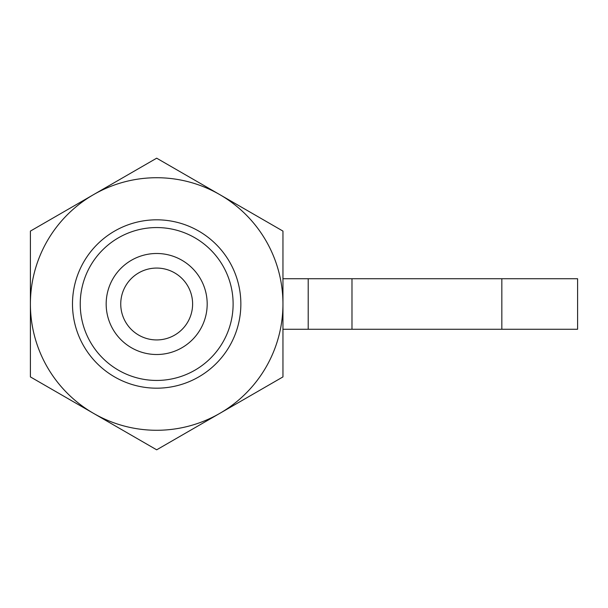 <?xml version="1.0" encoding="UTF-8"?>
<svg xmlns="http://www.w3.org/2000/svg" width="608" height="608" viewBox="0 0 608 608"><rect width="100%" height="100%" fill="white"/><g stroke="black" fill="none" stroke-linecap="round" stroke-linejoin="round"><path stroke-width="0.91" d="M156.674 388.185A84.185 84.185 0 0 0 229.581 261.911A84.185 84.185 0 0 0 83.767 261.911A84.185 84.185 0 0 0 156.674 388.185M156.674 380.441A76.441 76.441 0 0 0 222.878 265.78A76.441 76.441 0 0 0 90.478 265.78A76.441 76.441 0 0 0 156.674 380.441M282.956 278.745L577.6 278.745L577.6 329.255L282.956 329.255M156.674 339.933A35.933 35.933 0 0 0 187.796 286.034A35.933 35.933 0 0 0 125.56 286.034A35.933 35.933 0 0 0 156.674 339.933M308.21 278.745L308.21 329.255M156.674 354.51A50.51 50.51 0 0 0 200.42 278.745A50.51 50.51 0 0 0 112.936 278.745A50.51 50.51 0 0 0 156.674 354.51M351.986 278.745L351.986 329.255M30.4 231.093L156.674 158.186L282.956 231.093L282.956 376.907L156.674 449.814L30.4 376.907L30.4 304A126.274 126.274 0 0 1 219.815 194.644A126.274 126.274 0 0 1 219.815 413.356A126.274 126.274 0 0 1 30.4 304L30.4 231.093M501.836 278.745L501.836 329.255"/></g></svg>
